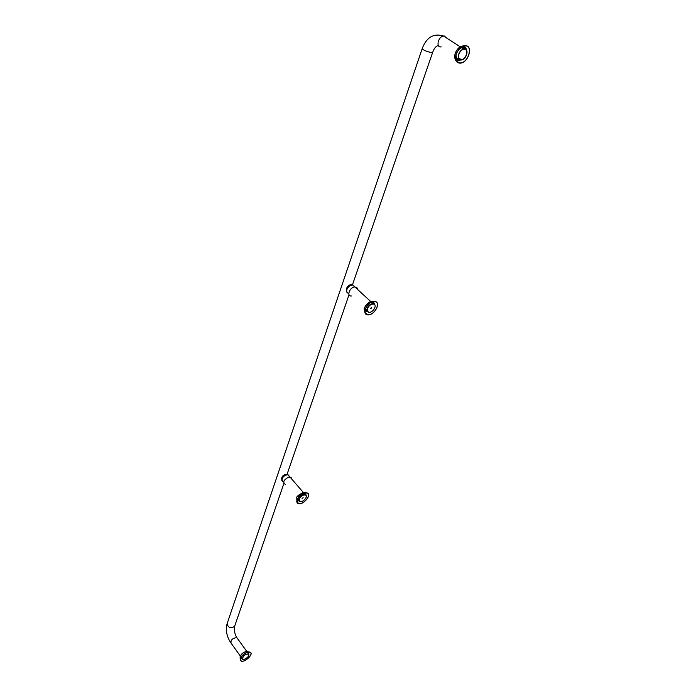 <?xml version="1.0" encoding="UTF-8"?>
<svg xmlns="http://www.w3.org/2000/svg" width="696" height="696" viewBox="0 0 696 696"><rect width="100%" height="100%" fill="white"/><g stroke="black" fill="none" stroke-linecap="round" stroke-linejoin="round"><path stroke-width="1.04" d="M247.732 652.448L247.889 652.926M241.608 657.833L241.051 657.224M247.541 652.274L247.941 653.005M240.494 658.364L241.094 660.904C244.557 662.992 254.049 653.927 250.134 652.283C246.34 651.935 243.13 653.962 240.494 658.364L242.234 658.799M240.407 658.39L241.016 660.974C244.54 663.097 254.188 653.883 250.203 652.204C246.358 651.856 243.087 653.918 240.407 658.39M459.343 58.681L458.908 58.734M458.56 58.734L457.315 58.368M463.745 48.015L464.606 49.016M459.438 58.742L458.951 58.795M458.594 58.795C456.785 58.542 455.95 57.22 456.071 54.827M460.065 48.389L461.779 47.711L464.676 49.025M456.306 54.114C454.766 60.065 456.219 63.032 460.674 63.005C469.2 62.022 473.263 44.092 464.415 46.023C460.83 46.971 458.133 49.668 456.306 54.114M456.193 54.105C454.636 60.161 456.115 63.171 460.639 63.153C469.313 62.144 473.445 43.909 464.441 45.875C460.804 46.849 458.055 49.59 456.193 54.105M298.549 499.98L297.879 499.58M304.726 493.647L305.031 494.438M298.61 500.059L297.575 498.728M303.935 493.212L305.1 494.508M304.587 493.029C297.714 496.579 295.687 500.05 298.488 503.46C303.447 505.27 312.26 494.256 306.858 492.986L304.587 493.029M304.613 492.942C299.08 494.038 294.112 502.59 298.419 503.547C303.456 505.383 312.426 494.195 306.927 492.898L304.613 492.942M282.811 481.519L281.932 478.996C283.455 476.081 285.508 474.689 288.1 474.837L289.153 476.055M299.515 501.233L298.897 498.815C300.463 495.874 302.543 494.456 305.135 494.552L306.118 495.508M288.248 475.003L289.005 475.881M281.828 480.527L281.776 478.683C283.255 475.838 285.256 474.489 287.779 474.628L288.588 475.22M291.563 478.77L291.354 477.752L288.814 477.004C283.698 479.788 282.498 482.224 285.203 484.32M281.697 478.935L281.654 478.282C282.002 476.29 283.394 474.95 285.839 474.272L287.126 474.533M286.952 474.542L285.882 474.507C283.49 475.177 282.15 476.49 281.863 478.439M286.848 474.489C284.594 474.193 282.924 475.429 281.845 478.195L281.845 478.5M299.245 499.093C300.776 496.231 302.795 494.847 305.327 494.943C308.711 495.743 303.178 502.66 300.063 501.529L299.245 499.093M302.151 498.38L303.134 497.71L302.151 498.38M299.271 500.937L298.984 498.788C300.515 495.935 302.534 494.552 305.065 494.638L305.866 495.221M303.03 497.692L302.116 498.484M366.957 310.781L366.087 310.346M372.978 302.864L373.482 303.7M366.975 310.842L365.47 308.467M371.055 302.403L373.543 303.717M373.569 301.594C366.757 302.064 361.363 314.548 367.853 314.696C374.596 315.592 381.617 301.777 374.465 301.568L373.569 301.594M373.613 301.481C366.688 301.96 361.198 314.653 367.793 314.81C374.648 315.714 381.791 301.664 374.526 301.464L373.613 301.481M348.592 293.355C346.843 293.016 346.277 291.755 346.886 289.562C348.2 286.656 350.14 285.125 352.707 284.96L354.655 286.752M368.14 311.973L367.096 308.328C368.471 305.396 370.437 303.83 373.012 303.621L374.761 304.796M353.029 285.256L354.342 286.456L353.029 285.256M373.108 303.874L373.856 304.135M352.855 285.099L354.516 286.621M346.834 292.137L346.686 289.275C347.965 286.447 349.862 284.951 352.359 284.795L353.768 285.464M357.509 289.379L356.926 287.657L354.734 286.935C349.653 287.248 346.295 296.566 351.428 295.991M346.451 290.319L346.408 289.266C346.913 286.7 348.496 285.116 351.175 284.516L352.263 284.786M351.819 284.803L351.219 284.777C348.148 285.569 346.634 287.413 346.686 290.31M351.941 284.795C349.331 284.594 347.556 286.065 346.608 289.197L346.591 289.588M360.363 291.998L359.058 290.798M367.505 308.598C368.845 305.744 370.768 304.222 373.274 304.022C377.745 304.152 373.352 312.826 369.106 312.278C367.41 311.973 366.879 310.747 367.505 308.598M370.611 308.232L371.542 307.493L370.872 308.824L370.611 308.232M367.714 311.608L367.201 308.311C368.532 305.457 370.455 303.935 372.96 303.734L374.361 304.396M371.534 307.493L370.872 308.824M244.714 659.164L242.869 659.234C242.469 656.345 244.313 654.588 248.385 653.97C249.359 655.615 248.141 657.346 244.714 659.164M464.493 49.312L463.719 49.355C458.49 50.051 456.15 60.874 461.439 59.717C466.163 59.186 469.069 49.381 464.493 49.312M464.597 49.016L463.78 49.059C458.264 49.799 455.793 61.222 461.37 60.004C466.355 59.447 469.426 49.094 464.597 49.016M244.661 659.303L242.721 659.373C242.295 656.328 244.235 654.475 248.533 653.822C249.568 655.554 248.281 657.381 244.661 659.303M248.663 653.892L248.759 652.056M240.729 657.798L241.973 658.346M248.315 653.509L248.167 652.126M247.811 651.326C245.088 651.326 242.678 652.813 240.572 655.789M455.636 58.734C456.646 60.274 458.159 60.691 460.195 59.986M466.416 49.999C466.181 47.806 465.154 46.58 463.353 46.31M455.628 57.168L456.933 59.073L459.169 59.482M459.586 59.395L460.152 59.212M465.528 49.259L464.215 47.363L461.961 46.971M461.344 46.441L457.394 49.425M296.992 500.32L299.324 501.12M306.04 495.3L305.587 492.872M297.201 499.58L298.854 500.598M305.596 494.769L304.822 492.977M304.535 492.29L302.934 492.385L297.322 496.753M364.887 310.86L368.219 312.017M374.813 304.865L373.395 301.62M365.043 309.807L367.375 311.486M374.213 304.065L372.36 301.864M372.23 301.246L365.609 305.535M446.249 37.802L443.83 36.244M446.632 38.045L444.257 35.966L443.448 36.001C437.958 36.688 435.661 48.007 441.212 46.849M240.39 656.128L231.037 643.087C230.576 640.015 232.49 638.18 236.788 637.597L237.319 638.328M227.105 623.694L422.307 48.311C421.55 50.034 432.599 53.809 432.834 51.904C434.217 48.259 436.044 46.101 438.323 45.44M230.515 642.382C226.609 636.092 225.46 629.889 227.079 623.773C228.479 628.105 231.002 628.923 234.63 626.243L283.846 483.624M241.094 660.904L240.338 659.973M240.25 660.025L240.094 656.824C241.808 652.483 245.183 650.943 250.203 652.204M460.674 63.005C457.594 62.17 456.089 61.396 456.15 60.691M456.028 60.787C454.532 58.664 454.297 56.098 455.323 53.07C457.376 48.172 460.421 45.771 464.441 45.875M459.952 63.075L456.489 61.309M298.488 503.46L297.009 502.007M296.905 502.068L296.774 497.84C296.313 496.613 298.654 494.778 303.787 492.333L306.927 492.898M297.888 503.191L297.27 502.59M305.135 494.552L303.995 493.229M303.282 492.411L288.1 474.837M291.563 478.848L291.354 477.752M367.853 314.696L365.104 312.669M365 312.739L364.217 309.198C363.251 309.676 367.236 300.498 373.282 301.238L374.526 301.464M367.218 314.592L365.356 313.226M373.012 303.621L371.655 302.377M370.742 301.542L352.707 284.96M357.492 289.362L356.926 287.657M242.869 659.234L242.382 658.555M458.481 57.785L461.439 59.717M422.307 48.311C426.683 37.166 433.73 33.069 443.448 36.001L460.395 46.893M461.7 47.72L463.78 49.059M248.533 653.822L247.437 652.3M246.775 651.386L236.788 637.597C234.613 633.699 233.891 629.941 234.604 626.322M242.199 658.66L241.103 657.128M287.039 474.385L349.035 294.73M352.437 284.873L432.816 51.948"/></g></svg>

